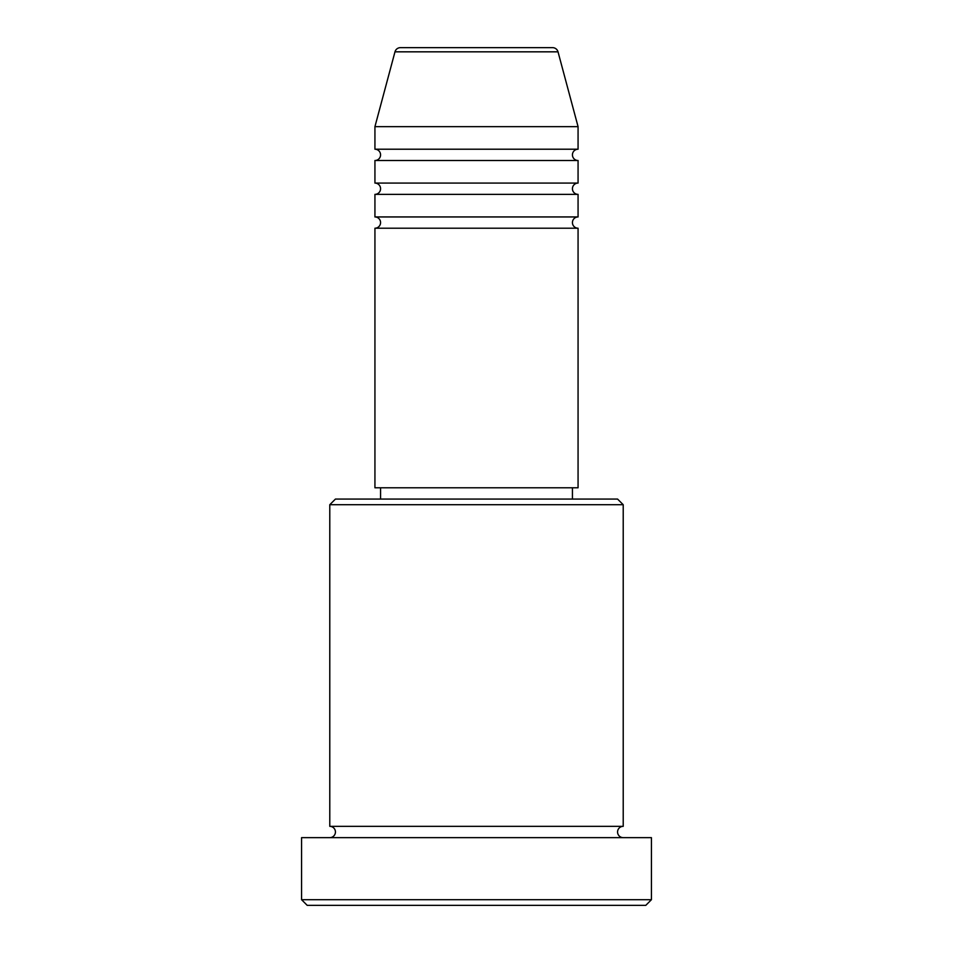 <?xml version="1.0" encoding="UTF-8"?>
<svg xmlns="http://www.w3.org/2000/svg" width="953" height="953" viewBox="0 0 953 953"><rect width="100%" height="100%" fill="white"/><g stroke="black" fill="none" stroke-linecap="round" stroke-linejoin="round"><path stroke-width="1.43" d="M558.017 51.831L394.983 51.831A5.647 5.647 0 0 1 400.427 47.65L552.573 47.65A5.647 5.647 0 0 1 558.017 51.831L578.066 126.654L374.934 126.654L374.934 149.216A5.647 5.647 0 0 1 380.569 154.862A5.647 5.647 0 0 1 374.934 160.509L374.934 183.071A5.647 5.647 0 0 1 380.569 188.718A5.647 5.647 0 0 1 374.934 194.364L374.934 216.939A5.647 5.647 0 0 1 380.569 222.573A5.647 5.647 0 0 1 374.934 228.22L374.934 487.781L578.066 487.781L578.066 228.22L374.934 228.22M578.066 126.654L578.066 149.216A5.647 5.647 0 0 0 572.431 154.862A5.647 5.647 0 0 0 578.066 160.509L578.066 183.071A5.647 5.647 0 0 0 572.431 188.718A5.647 5.647 0 0 0 578.066 194.364L578.066 216.939A5.647 5.647 0 0 0 572.431 222.573A5.647 5.647 0 0 0 578.066 228.22M329.786 504.709L335.432 499.074L617.568 499.074L623.214 504.709L329.786 504.709L329.786 826.346A5.647 5.647 0 0 1 335.432 831.993A5.647 5.647 0 0 1 329.786 837.639M645.789 905.35L307.211 905.35L301.577 899.703L651.423 899.703L645.789 905.35M623.214 504.709L623.214 826.346A5.647 5.647 0 0 0 617.568 831.993A5.647 5.647 0 0 0 623.214 837.639M578.066 194.364L374.934 194.364M578.066 216.939L374.934 216.939M380.569 487.781L380.569 499.074M572.431 487.781L572.431 499.074M623.214 826.346L329.786 826.346M651.423 899.703L651.423 837.639L301.577 837.639L301.577 899.703M394.983 51.831L374.934 126.654M578.066 149.216L374.934 149.216M578.066 160.509L374.934 160.509M578.066 183.071L374.934 183.071"/></g></svg>
